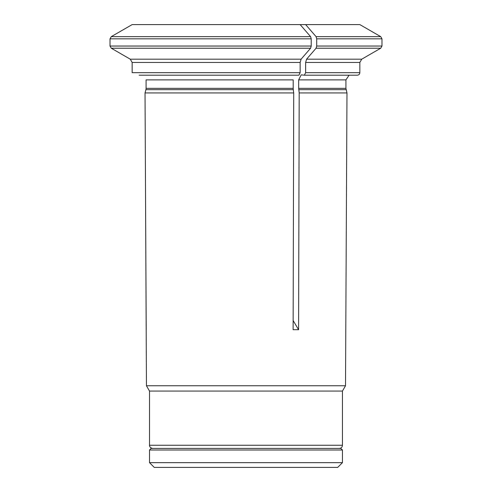 <?xml version="1.0" encoding="UTF-8"?>
<svg xmlns="http://www.w3.org/2000/svg" width="492" height="492" viewBox="0 0 492 492"><rect width="100%" height="100%" fill="white"/><g stroke="black" fill="none" stroke-linecap="round" stroke-linejoin="round"><path stroke-width="0.74" d="M342.45 450.002L149.513 450.002L151.093 448.421L340.87 448.421L342.45 450.002L342.45 462.658L149.513 462.658L149.513 450.002M149.513 462.658L154.26 467.4L337.703 467.4L342.45 462.658M293.146 320.556L298.601 329.708L299.191 92.939L298.669 88.351L298.669 79.889L301.202 74.839L304.363 75.208L305.63 72.675L305.63 62.466L306.577 59.181A513317.948 256658.971 -90 0 0 316.073 48.222L316.707 46.033L381.983 46.033L381.983 38.837L380.722 36.642L316.073 36.642A500073.523 250036.762 -90 0 0 305.637 24.6L132.145 24.6A500073.333 500073.333 0 0 0 111.278 36.642A500073.523 500073.523 0 0 1 132.145 24.6M316.073 36.642L316.707 38.837L316.707 46.033M339.283 448.421C341.208 448.237 342.26 447.179 342.45 445.26L342.45 391.066L345.513 385.759L146.45 385.759L145.035 92.939L145.915 89.661A5.055 5.055 0 0 0 146.087 88.351L146.087 79.889L146.087 88.351L293.189 88.351L293.189 79.889L146.087 79.889M130.263 59.181L301.104 59.181A513318.194 256659.1 -90 0 0 310.593 48.222L111.278 48.222A513317.948 513317.948 0 0 0 130.263 59.181L132.163 62.466L132.163 72.675L132.163 62.466L130.263 59.181A513317.948 513317.948 0 0 1 111.278 48.222L110.017 46.033L311.227 46.033L311.227 38.837L310.593 36.642A500073.333 250036.669 -90 0 0 300.157 24.6M311.227 38.837L110.017 38.837L110.017 46.033L110.017 38.837L111.278 36.642L310.593 36.642M301.104 59.181L300.151 62.466L300.151 72.675L132.163 72.675M300.151 72.675L298.884 75.208L139.101 75.208M305.637 24.6L359.861 24.6L380.722 36.642M146.222 329.708L145.035 92.939L145.915 89.661L293.275 89.661L293.189 88.351M293.275 89.661L293.718 92.939L293.121 329.708L298.601 329.708M310.593 48.222L311.227 46.033M293.718 92.939L145.035 92.939M342.45 391.066L149.513 391.066L146.45 385.759M305.63 72.675L359.843 72.675C359.695 74.212 358.853 75.055 357.315 75.208L304.363 75.208M298.669 88.351L345.925 88.351L346.977 92.939L299.191 92.939M300.151 62.466L132.163 62.466M359.843 72.675L359.843 62.466L305.63 62.466M316.707 38.837L381.983 38.837M306.577 59.181L361.743 59.181L380.722 48.222L316.073 48.222M342.45 445.26L149.513 445.26C149.396 445.057 149.31 447.843 152.68 448.421M345.925 88.351L345.925 79.889L298.669 79.889M346.097 89.661L298.755 89.661M380.722 48.222L381.983 46.033M149.513 445.26L149.513 391.066M359.843 62.466L361.743 59.181M345.925 79.889L349.068 75.208M345.513 385.759L346.977 92.939"/></g></svg>
